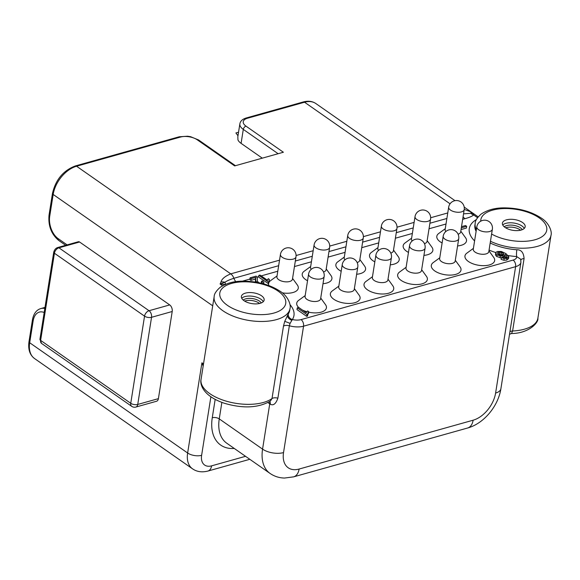 <?xml version="1.0" encoding="UTF-8"?>
<svg xmlns="http://www.w3.org/2000/svg" width="580" height="580" viewBox="0 0 580 580"><rect width="100%" height="100%" fill="white"/><g stroke="black" fill="none" stroke-linecap="round" stroke-linejoin="round"><path stroke-width="0.87" d="M158.405 398.641L172.209 311.504L151.54 317.303L137.743 404.449L158.405 398.641A5.01 3.081 74.3 0 1 156.578 401.244L135.909 407.044A5.01 3.081 74.3 0 0 137.743 404.449A5.01 2.371 -171 0 1 130.746 403.288A5.01 3.168 124.9 0 0 131.689 406.334A5.01 5.01 0 0 0 135.909 407.044M172.209 311.504A5.01 3.081 -105.7 0 0 169.715 304.921L149.046 310.72A5.01 3.168 124.9 0 0 144.55 316.151L130.746 403.288L40.629 340.38A5.01 3.168 124.9 0 0 41.564 343.425L131.689 406.334M79.59 242.012L58.928 247.812A5.01 3.168 124.9 0 0 54.426 253.243A3.009 1.421 -171 0 1 53.744 252.133C54.462 249.675 55.781 248.146 57.695 247.537L78.365 241.737A3.009 1.849 74.3 0 1 79.59 242.012L169.715 304.921M203.384 364.697L201.927 362.812L203.16 366.118M222.568 285.766L220.088 284.033L221.024 281.945C221.77 278.944 225.011 276.247 230.753 273.861A7.518 4.618 74.3 0 1 233.878 278.269L278.654 265.705M221.024 281.945A7.518 4.51 9.4 0 1 225.018 282.264L225.025 282.257C226.331 281.148 229.281 279.821 233.878 278.269A7.518 4.618 74.3 0 0 235.871 281.67M454.995 200.665L315.853 103.544A26.056 16.465 124.9 0 0 304.536 102.225L247.479 118.24A12.028 5.684 9 0 0 245.993 126.143L283.381 152.243L234.661 165.916L197.273 139.816A12.028 5.684 9 0 0 180.496 137.047L76.553 166.228L230.753 273.861L279.531 260.173M520.913 262.341L500.895 388.738A15.029 7.105 -171 0 1 495.603 393.051L515.62 266.662A15.029 7.105 -171 0 0 520.913 262.341L520.746 259.253L516.671 256.563A5.01 0.79 -85.9 0 1 516.838 249.762C521.246 249.675 523.66 252.619 524.073 258.6L512.604 330.999A38.381 18.139 -171 0 0 537.877 318.188C538.813 322.603 528.8 333.42 511.516 333.529L512.604 330.999A5.01 2.371 9 0 0 509.921 331.76M505.992 253.634L501.33 251.459L497.393 251.51L495.965 252.314L495.878 253.489L497.082 254.794L500.301 256.07L503.549 256.005L504.774 255.36L505.049 254.344L506.869 255.998L507 257.114L506.137 257.658L502.7 257.15L501.396 257.607L504.179 258.535L507.014 258.354L508.798 256.788L505.992 253.634M497.966 253.96L501.265 254.142L503.048 255.12M462.673 219.334L464.986 218.682C469.271 217.514 472.156 216.275 473.635 214.955A7.518 6.235 46.1 0 1 470.757 213.28L472.787 213.092L470.844 211.816A7.518 1.363 121.8 0 1 470.757 213.28L463.543 213.861M495.69 254.054L495.596 255.236L496.806 256.534L501.337 257.962M503.273 257.752L504.498 257.099L504.774 256.084L506.594 257.738M501.396 257.607L501.12 259.354L503.904 260.275L506.739 260.101L508.522 258.528M308.676 312.178A15.029 7.105 9 0 0 321.132 312.163A15.029 7.105 9 0 0 325.489 304.638L320.726 298.055M305.181 295.597L298.62 300.382A15.029 7.105 9 0 0 298.642 307.465M302.274 309.959A15.029 7.105 9 0 0 306.784 311.699M322.995 283.707A15.029 7.105 9 0 0 326.627 283.069A15.029 7.105 9 0 0 330.977 275.543L326.221 268.961M310.677 266.503L304.116 271.288A15.029 7.105 9 0 0 307.538 280.742M338.829 286.15L332.267 290.935A15.029 7.105 9 0 0 335.697 300.396A15.029 7.105 9 0 0 354.779 302.724A15.029 7.105 9 0 0 359.129 295.191L354.365 288.615M356.642 274.26A15.029 7.105 9 0 0 360.274 273.63A15.029 7.105 9 0 0 364.624 266.097L359.861 259.514M344.324 257.056L337.763 261.841A15.029 7.105 9 0 0 341.185 271.295M372.476 276.704L365.915 281.488A15.029 7.105 9 0 0 369.344 290.95A15.029 7.105 9 0 0 388.426 293.277A15.029 7.105 9 0 0 392.776 285.744L388.013 279.168M390.289 264.813A15.029 7.105 9 0 0 393.922 264.183A15.029 7.105 9 0 0 398.272 256.65L393.508 250.074M377.971 247.609L371.403 252.394A15.029 7.105 9 0 0 374.825 261.856M406.123 267.264L399.555 272.049A15.029 7.105 9 0 0 402.991 281.51A15.029 7.105 9 0 0 422.073 283.83A15.029 7.105 9 0 0 426.423 276.305L421.66 269.722M423.929 255.374A15.029 7.105 9 0 0 427.561 254.736A15.029 7.105 9 0 0 431.911 247.203L427.155 240.627M411.611 238.162L405.05 242.955A15.029 7.105 9 0 0 408.472 252.409M439.763 257.817L433.202 262.602A15.029 7.105 9 0 0 436.631 272.063A15.029 7.105 9 0 0 455.713 274.383A15.029 7.105 9 0 0 460.063 266.858L455.307 260.275M457.576 245.927A15.029 7.105 9 0 0 461.209 245.289A15.029 7.105 9 0 0 465.559 237.764L460.796 231.181M445.259 228.723L438.697 233.508A15.029 7.105 9 0 0 442.12 242.962M473.411 248.37L466.849 253.155A15.029 7.105 9 0 0 470.278 262.617A15.029 7.105 9 0 0 489.361 264.944A15.029 7.105 9 0 0 493.711 257.411L488.947 250.835M297.272 307.849L296.996 309.589L306.653 316.332L307.567 316.078L307.806 313.084L308.748 311.714L307.61 310.916L306.211 312.7L298.685 307.451L297.272 307.849L306.929 314.585L307.842 314.331M307.531 314.824L308.473 313.461L308.748 311.714M461.057 229.564L466.392 228.07L466.668 226.323L465.537 225.533L461.513 226.657M258.868 275.362L268.46 282.061L269.185 281.858L268.902 280.684L269.425 279.444L268.293 278.654L267.467 280.27L259.992 275.05L258.868 275.362L258.593 277.11L268.555 283.7A15.029 7.105 9 0 0 268.866 285.556M282.279 292.856A15.029 7.105 9 0 0 292.98 292.516A15.029 7.105 9 0 0 297.337 284.983L292.574 278.407M277.037 275.942L270.469 280.727A15.029 7.105 9 0 0 269.149 282.076M268.982 281.416L269.425 279.444M258.839 282.707L257.339 281.227L257.361 277.827L256.135 276.131L250.103 277.827L249.828 279.575L250.951 280.357L255.432 279.103L255.454 282.54M262.551 283.721L263.922 282.641L262.755 280.959L261.478 281.199L261.399 283.083M320.595 298.881A7.866 3.719 -171 0 1 317.825 301.136A7.866 3.719 -171 0 1 309.263 300.549A7.866 3.719 -171 0 1 305.058 296.416L308.596 274.043A7.866 3.719 9 0 0 312.808 278.175A7.866 3.719 9 0 0 321.371 278.762A7.866 3.719 9 0 0 324.14 276.508L320.595 298.881M323.517 271.984A7.866 3.719 9 0 0 326.09 269.78L329.629 247.406A7.866 7.866 0 0 0 319.732 238.605A7.866 7.866 0 0 0 314.092 244.948A7.866 3.719 9 0 0 318.304 249.081A7.866 3.719 9 0 0 326.859 249.668A7.866 3.719 9 0 0 329.629 247.406M314.092 244.948L310.546 267.322A7.866 3.719 9 0 0 311.264 269.287M354.242 289.435A7.866 3.719 -171 0 1 351.473 291.689A7.866 3.719 -171 0 1 342.911 291.102A7.866 3.719 -171 0 1 338.698 286.969L342.243 264.596A7.866 3.719 9 0 0 346.456 268.728A7.866 3.719 9 0 0 355.011 269.316A7.866 3.719 9 0 0 357.78 267.061L354.242 289.435M357.157 262.537A7.866 3.719 9 0 0 359.731 260.34L363.276 237.967A7.866 7.866 0 0 0 353.38 229.158A7.866 7.866 0 0 0 347.739 235.502A7.866 3.719 9 0 0 351.951 239.634A7.866 3.719 9 0 0 360.506 240.221A7.866 3.719 9 0 0 363.276 237.967M347.739 235.502L344.194 257.875A7.866 3.719 9 0 0 344.911 259.84M387.882 279.988A7.866 3.719 -171 0 1 385.113 282.25A7.866 3.719 -171 0 1 376.558 281.662A7.866 3.719 -171 0 1 372.346 277.53L375.891 255.156A7.866 3.719 9 0 0 380.096 259.289A7.866 3.719 9 0 0 388.658 259.876A7.866 3.719 9 0 0 391.427 257.614L387.882 279.988M390.804 253.097A7.866 3.719 9 0 0 393.378 250.893L396.923 228.52A7.866 7.866 0 0 0 387.027 219.711A7.866 7.866 0 0 0 381.379 226.055A7.866 3.719 9 0 0 385.591 230.195A7.866 3.719 9 0 0 394.153 230.775A7.866 3.719 9 0 0 396.923 228.52M381.379 226.055L377.841 248.429A7.866 3.719 9 0 0 378.559 250.393M421.529 270.541A7.866 3.719 -171 0 1 418.76 272.803A7.866 3.719 -171 0 1 410.198 272.216A7.866 3.719 -171 0 1 405.993 268.083L409.531 245.71A7.866 3.719 9 0 0 413.743 249.842A7.866 3.719 9 0 0 422.305 250.429A7.866 3.719 9 0 0 425.075 248.167L421.529 270.541M424.451 243.651A7.866 3.719 9 0 0 427.025 241.447L430.563 219.073A7.866 7.866 0 0 0 420.674 210.272A7.866 7.866 0 0 0 415.026 216.615A7.866 3.719 9 0 0 419.238 220.748A7.866 3.719 9 0 0 427.793 221.335A7.866 3.719 9 0 0 430.563 219.073M415.026 216.615L411.481 238.989A7.866 3.719 9 0 0 412.199 240.954M455.177 261.101A7.866 3.719 -171 0 1 452.407 263.356A7.866 3.719 -171 0 1 443.845 262.769A7.866 3.719 -171 0 1 439.633 258.637L443.178 236.263A7.866 3.719 9 0 0 447.39 240.395A7.866 3.719 9 0 0 455.945 240.983A7.866 3.719 9 0 0 458.715 238.728L455.177 261.101M458.091 234.204A7.866 3.719 9 0 0 460.665 232L464.21 209.626A7.866 7.866 0 0 0 454.314 200.825A7.866 7.866 0 0 0 448.673 207.169A7.866 3.719 9 0 0 452.886 211.301A7.866 3.719 9 0 0 461.441 211.888A7.866 3.719 9 0 0 464.21 209.626M448.673 207.169L445.128 229.542A7.866 3.719 9 0 0 445.846 231.507M488.817 251.655A7.866 3.719 -171 0 1 486.047 253.91A7.866 3.719 -171 0 1 477.492 253.329A7.866 3.719 -171 0 1 473.28 249.19L476.825 226.816A7.866 3.719 9 0 0 481.037 230.956A7.866 3.719 9 0 0 489.592 231.536A7.866 3.719 9 0 0 492.362 229.281L488.817 251.655M497.451 253.025L498.379 252.177L501.54 252.401L503.005 253.126L503.839 254.352L502.795 255.207L500.634 255.251L498.445 254.337L497.466 252.945M504.498 257.099L505.049 254.344M495.965 252.314L495.596 255.236M508.508 258.745L508.798 256.788M461.332 227.824L466.668 226.323M267.721 279.4L267.467 280.27M250.103 277.827L251.227 278.61L255.707 277.356L255.729 280.793L257.056 282.67M261.478 281.199L262.392 282.315L260.812 283.142M263.639 284.439L263.922 282.641M306.653 316.332L306.929 314.585M268.185 283.808L268.46 282.061M268.555 283.7L269.185 281.858M280.445 254.395L276.906 276.769A7.866 3.719 9 0 0 281.111 280.901A7.866 3.719 9 0 0 289.674 281.488A7.866 3.719 9 0 0 292.443 279.226L295.988 256.853A7.866 7.866 0 0 0 286.092 248.051A7.866 7.866 0 0 0 280.445 254.395A7.866 3.719 9 0 0 284.657 258.528A7.866 3.719 9 0 0 293.219 259.115A7.866 3.719 9 0 0 295.988 256.853M250.951 280.357L251.227 278.61M255.432 279.103L255.707 277.356M464.239 209.416L470.844 211.816M464.196 207.096L472.714 213.041M472.396 212.817L473.635 214.955L477.55 217.681M244.013 300.687A11.527 5.445 9 0 0 256.258 303.891A11.527 5.445 9 0 0 264.146 300.034A11.527 5.445 9 0 0 261.522 295.771A11.527 5.445 9 0 0 249.277 292.567A11.527 5.445 9 0 0 241.389 296.423A11.527 5.445 9 0 0 244.013 300.687M505.028 227.411A11.527 5.445 9 0 0 517.273 230.615A11.527 5.445 9 0 0 525.168 226.758A11.527 5.445 9 0 0 522.537 222.502A11.527 5.445 9 0 0 510.291 219.298A11.527 5.445 9 0 0 502.403 223.155A11.527 5.445 9 0 0 505.028 227.411M269.714 401.52A5.01 3.009 -57.3 0 1 270.222 404.18C273.339 405.891 275.892 403.883 277.878 398.163C275.384 397.554 273.434 397.677 272.013 398.54L283.475 326.141L284.744 321.342L288.296 313.918A38.381 18.139 9 0 0 289.71 310.336L289.986 308.596C291.225 305.225 288.267 296.293 280.292 291.363C270.186 284.758 257.991 281.358 243.709 281.155C234.407 281.024 226.555 283.091 220.154 287.339C216.151 290.921 214.158 294.002 214.172 296.583A38.381 18.139 9 0 0 222.923 310.771A38.381 18.139 9 0 0 263.712 321.443A38.381 18.139 9 0 0 289.986 308.596M201.042 379.45A38.381 18.139 -171 0 0 209.8 393.639A38.381 18.139 -171 0 0 272.013 398.54L270.469 401.005C258.55 407.95 243.31 408.74 224.75 403.383C202.224 395.995 199.846 383.583 201.042 379.45L214.172 296.583M267.909 402.578L269.736 403.854L262.566 449.123A40.085 25.324 124.9 0 0 270.07 473.439L226.758 443.207A40.085 25.324 -55.1 0 1 219.255 418.89L262.566 449.123A15.029 7.105 -171 0 0 283.533 452.588L303.55 326.192A15.029 7.105 -171 0 1 289.348 325.771L290.08 323.357L292.371 319.529A5.01 4.321 33.1 0 1 288.296 313.918M238.539 132.218L235.9 132.958L238.018 135.836M262.29 158.159L241.084 143.354A15.029 7.105 -171 0 1 237.945 139.874L237.836 136.67L239.866 123.844A15.029 7.105 9 0 0 243.295 129.398L278.125 153.715M225.025 282.257L220.088 284.033L225.692 284.555M225.584 284.309A7.518 2.052 90.2 0 1 225.018 282.257M502.744 224.996A11.527 5.445 -171 0 1 521.986 225.99A11.527 5.445 -171 0 1 524.276 228.404M504.245 226.809A9.824 4.64 -171 0 1 520.456 227.831A9.824 4.64 -171 0 1 522.283 229.665M520.615 230.195A9.824 4.64 9 0 0 520.137 229.839A9.824 4.64 9 0 0 505.666 227.831M259.601 303.47A9.824 4.64 9 0 0 259.122 303.115A9.824 4.64 9 0 0 244.651 301.1M243.23 300.085A9.824 4.64 -171 0 1 259.441 301.107A9.824 4.64 -171 0 1 261.268 302.941M241.722 298.265A11.527 5.445 -171 0 1 260.971 299.258A11.527 5.445 -171 0 1 263.262 301.68M57.688 247.537A3.009 1.849 -105.7 0 1 58.928 247.812L149.046 310.72A5.01 3.081 -105.7 0 1 151.54 317.303A5.01 2.371 -171 0 1 144.55 316.151L54.426 253.243L40.629 340.38A3.009 1.421 -171 0 1 39.94 339.271L41.564 343.425M44.819 308.488A20.039 12.31 -105.7 0 0 40.832 308.56C36.366 309.959 33.575 313.715 32.451 319.826L29 341.635A3.009 1.421 -171 0 0 29.689 342.744L187.637 453.002L201.927 362.812L203.507 363.914M44.181 312.489A17.037 10.469 -105.7 0 0 33.14 320.936A3.009 1.421 -171 0 1 32.451 319.826M33.14 320.936L29.689 342.744A26.056 16.465 124.9 0 0 34.561 358.556C29.797 354.982 27.941 349.341 29 341.635M180.496 137.047A3.009 1.849 -105.7 0 0 179.271 136.771L75.328 165.945A3.009 1.849 -105.7 0 1 76.553 166.228A26.056 16.465 124.9 0 0 53.172 194.46L49.72 216.268A17.037 10.469 -105.7 0 0 58.196 238.655L67.128 244.89M75.328 165.945C63.307 170.513 55.687 179.648 52.483 193.35A3.009 1.421 -171 0 0 53.172 194.46L212.708 305.82M295.329 261.022L312.301 256.258M328.969 251.582L345.948 246.812M362.616 242.136L379.588 237.372M396.263 232.689L413.236 227.925M429.903 223.242L446.883 218.479M296.083 255.526L313.178 250.727M329.73 246.079L346.825 241.28M363.37 236.633L380.465 231.833M397.017 227.193L414.113 222.394M430.664 217.746L447.76 212.947M315.853 103.544C312.359 101.174 308.176 100.637 303.304 101.95A3.009 1.849 -105.7 0 1 304.536 102.225L450.058 203.805M49.72 216.268A3.009 1.421 -171 0 1 49.032 215.158C48.096 225.83 51.344 234.269 58.761 240.475L65.663 245.296M58.196 238.655A3.009 1.899 124.9 0 0 58.761 240.475M524.073 258.6A5.01 2.371 9 0 0 520.891 259.92M490.462 241.265A38.381 18.139 9 0 0 528.916 247.906A38.381 18.139 9 0 0 551 235.32C552.24 231.949 549.289 223.017 541.307 218.094C531.2 211.49 519.006 208.082 504.723 207.879C495.429 207.756 487.57 209.815 481.168 214.063C477.166 217.645 475.172 220.733 475.187 223.314A38.381 18.139 9 0 0 476.383 229.586M516.838 249.762A38.381 18.139 -171 0 1 490.187 243.005M495.813 252.583A43.391 20.503 -171 0 1 489.071 250.074M474.592 240.917A43.391 20.503 -171 0 1 476.419 219.537M476.108 231.333A38.381 18.139 -171 0 1 474.911 225.062L475.187 223.314M513.126 260.079L301.056 319.609A5.01 3.081 -105.7 0 1 303.55 326.192L515.62 266.662A5.01 3.081 -105.7 0 0 513.126 260.079A10.02 4.734 -171 0 0 516.671 256.563A43.391 20.503 -171 0 1 508.225 255.562M301.056 319.609A10.02 4.734 -171 0 1 292.371 319.529A43.391 20.503 -171 0 0 289.978 304.623M242.382 281.169L249.907 279.06M257.049 277.051L258.673 276.602M261.196 275.892L277.776 271.237M294.451 266.553L311.424 261.79M328.091 257.114L345.071 252.344M361.739 247.667L378.718 242.904M395.386 238.22L412.358 233.457M429.033 228.774L446.005 224.011M502.729 254.867L503.005 253.126M501.265 254.142L501.54 252.401M499.554 253.793L499.829 252.054M498.104 253.924L498.379 252.177M503.904 260.275L504.179 258.535M506.637 257.462L506.869 255.998M503.324 257.426L503.549 256.005M500.025 257.817L500.301 256.07M496.806 256.534L497.082 254.794M506.739 260.101L507.014 258.354M263.719 283.895L263.907 282.743M256.092 282.192L256.15 281.815M255.519 282.098L255.729 280.793M255.505 280.88L255.78 279.132M255.591 279.676L255.867 277.929M464.986 218.682A7.518 4.618 74.3 0 1 463.094 216.702M472.874 213.157L478.188 216.862L472.83 213.121M491.608 234.052A33.372 15.769 9 0 0 536.696 239.236A33.372 15.769 9 0 0 539.132 217.841A33.372 15.769 9 0 0 502.229 208.626A33.372 15.769 9 0 0 480.74 221.19M278.117 291.117A33.372 15.769 9 0 0 231.558 283.424A33.372 15.769 9 0 0 227.418 305.348A33.372 15.769 9 0 0 273.977 313.033A33.372 15.769 9 0 0 278.117 291.117M277.878 398.163L289.348 325.771C286.853 325.162 284.896 325.286 283.475 326.141M290.08 323.357L284.744 321.342M269.497 401.657A5.01 3.168 124.9 0 1 269.736 403.854A15.029 7.105 9 0 0 270.222 404.18M283.533 452.588A25.049 15.827 124.9 0 0 299.113 469.046L473.12 420.203A25.049 15.827 124.9 0 0 495.603 393.051M473.12 420.203A15.029 9.236 74.3 0 1 467.632 428.004C483.93 423.545 498.235 406.109 500.895 388.738M234.276 448.456A45.095 28.492 -55.1 0 1 212.265 417.738L215.173 399.381M210.888 396.785L201.623 455.314A16.03 10.128 124.9 0 0 211.591 465.849L245.536 456.322M201.623 455.314A10.02 4.734 -171 0 1 187.637 453.002A26.056 16.465 124.9 0 0 192.517 468.814C196.816 471.808 201.956 472.555 207.93 471.054L249.806 459.295M211.591 465.849A10.02 6.155 74.3 0 1 207.93 471.054M241.084 143.354L243.295 129.398A3.009 1.899 124.9 0 1 245.993 126.143M247.479 118.24A3.009 1.849 -105.7 0 0 246.254 117.965C242.454 119.132 240.323 121.09 239.866 123.844M197.273 139.816A3.009 1.899 -55.1 0 1 198.577 139.969L190.61 136.699L187.601 136.22L179.271 136.771M212.265 417.738A5.01 2.371 9 0 1 219.255 418.89L221.872 402.375M467.632 428.004L293.618 476.854A15.029 9.236 -105.7 0 0 299.113 469.046M291.827 320.269A5.01 3.422 29.8 0 1 287.477 315.302M44.993 307.393L40.832 308.56M52.483 193.35L49.032 215.158M509.523 334.261L511.516 333.529M537.877 318.188L551 235.32M324.14 276.508A7.866 7.866 0 0 0 314.244 267.699A7.866 7.866 0 0 0 308.596 274.043M357.78 267.061A7.866 7.866 0 0 0 347.884 258.252A7.866 7.866 0 0 0 342.243 264.596M391.427 257.614A7.866 7.866 0 0 0 381.531 248.813A7.866 7.866 0 0 0 375.891 255.156M425.075 248.167A7.866 7.866 0 0 0 415.178 239.366A7.866 7.866 0 0 0 409.531 245.71M458.715 238.728A7.866 7.866 0 0 0 448.826 229.919A7.866 7.866 0 0 0 443.178 236.263M492.362 229.281A7.866 7.866 0 0 0 482.466 220.472A7.866 7.866 0 0 0 476.825 226.816M505.078 254.787L504.803 256.534M495.755 252.786L495.479 254.533M192.517 468.814L34.561 358.556M303.304 101.95L246.254 117.965M235.436 165.699L198.577 139.969M270.07 473.439C274.405 476.405 279.226 477.942 284.526 478.05L293.618 476.854M53.744 252.133L39.94 339.271"/></g></svg>
